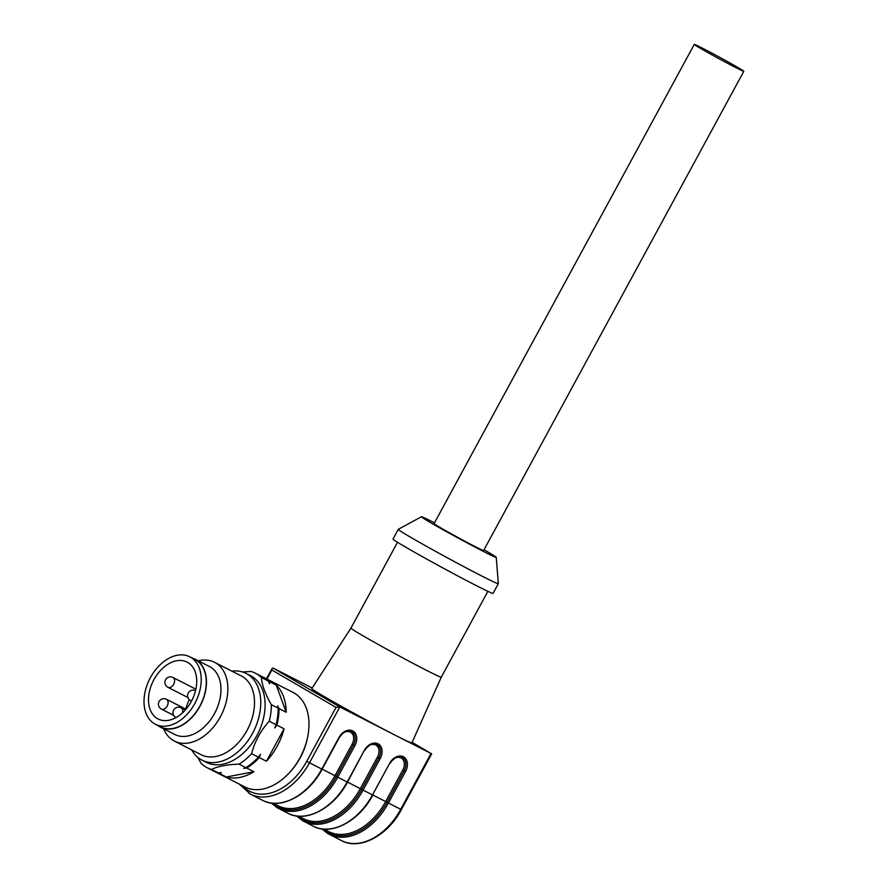 <?xml version="1.0" encoding="UTF-8"?>
<svg xmlns="http://www.w3.org/2000/svg" width="888" height="888" viewBox="0 0 888 888"><rect width="100%" height="100%" fill="white"/><g stroke="black" fill="none" stroke-linecap="round" stroke-linejoin="round"><path stroke-width="1.33" d="M737.506 67.266A28.183 0.788 28.5 0 0 710.378 52.314A28.183 0.788 28.5 0 0 694.272 44.4A28.183 0.788 28.5 0 0 718.67 58.541A28.183 0.788 28.5 0 0 743.822 71.295A28.183 0.788 28.5 0 0 737.506 67.266M743.822 71.295L483.616 550.527A28.183 0.788 -151.5 0 1 458.474 537.773A28.183 0.788 -151.5 0 1 434.077 523.631L694.272 44.4M198.279 660.827A44.211 29.97 117 0 1 214.552 662.304A44.211 29.97 117 0 1 221.156 715.306A44.211 29.97 117 0 1 174.37 741.08A44.211 29.97 117 0 1 173.371 740.525A44.211 29.97 117 0 1 163.614 728.77M174.37 741.08L201.021 754.678A44.211 29.97 -63 0 0 247.819 728.904A44.211 29.97 -63 0 0 241.203 675.901L214.552 662.304M276.246 685.103A53.058 35.964 117 0 1 286.191 712.254L276.246 685.103L269.064 681.44A53.058 35.964 -63 0 0 263.014 677.089A53.058 35.964 -63 0 0 262.593 676.889M284.06 728.793A53.058 35.964 117 0 1 266.444 761.238L284.06 728.793L276.878 725.13A53.058 35.964 -63 0 0 279.01 708.591L286.191 712.254M214.385 771.406A53.058 35.964 -63 0 0 214.796 771.628L244.788 786.923A53.058 35.964 -63 0 0 289.111 773.015A53.058 35.964 -63 0 0 306.86 740.426A53.058 35.964 -63 0 0 307.77 736.441A53.058 35.964 -63 0 0 293.007 692.385L263.014 677.089M253.901 771.716A53.058 35.964 117 0 1 226.351 777.011L253.901 771.716L246.72 768.053A53.058 35.964 -63 0 0 259.263 757.575L266.444 761.238M214.796 771.628A53.058 35.964 -63 0 0 219.169 773.348L226.351 777.011M197.869 757.453L201.099 763.369A53.058 35.964 -63 0 0 207.148 767.72L213.964 771.195A53.058 35.964 -63 0 0 218.326 772.926L221.334 772.638L219.169 773.348M246.72 768.053L243.712 768.342L245.887 767.632A53.058 35.964 -63 0 0 258.43 757.142L260.495 754.312L259.263 757.575M276.878 725.13L274.803 727.971L276.035 724.708A53.058 35.964 -63 0 0 278.166 708.158L277.655 705.827L279.01 708.591M269.064 681.44L269.586 683.782L268.232 681.018A53.058 35.964 -63 0 0 262.182 676.667L255.356 673.193A53.058 35.964 -63 0 0 250.993 671.461L242.591 671.994M207.148 767.72A53.058 35.964 -63 0 0 211.511 769.441L218.326 772.926M245.887 767.632L239.061 764.146A53.058 35.964 -63 0 0 251.604 753.668L258.43 757.142M276.035 724.708L269.219 721.223A53.058 35.964 -63 0 0 271.351 704.684L278.166 708.158M268.232 681.018L261.405 677.533A53.058 35.964 -63 0 0 255.356 673.193M191.686 749.905A48.64 32.967 -63 0 0 201.909 760.095L206.26 762.304A48.64 32.967 -63 0 0 257.731 733.954A48.64 32.967 -63 0 0 250.46 675.646L246.109 673.437A48.64 32.967 -63 0 0 231.868 671.128M239.061 764.146C227.15 764.524 217.971 766.289 211.511 769.441M269.219 721.223C260.628 730.646 254.756 741.458 251.604 753.668M261.405 677.533C261.993 685.192 265.312 694.238 271.351 704.684M289.111 773.015L290.021 772.038A49.739 33.722 -63 0 0 307.514 737.739L307.77 736.441M201.909 760.095A48.64 32.967 -63 0 0 253.38 731.745A48.64 32.967 -63 0 0 246.109 673.437M189.821 656.82L194.883 659.407A37.862 25.663 117 0 1 199.878 706.06A37.862 25.663 117 0 1 160.484 726.861L155.411 724.275A37.862 25.663 117 0 1 154.556 723.809A37.862 25.663 117 0 1 150.083 678.243A37.862 25.663 117 0 1 189.821 656.82A37.862 25.663 117 0 1 195.482 702.208A37.862 25.663 117 0 1 155.411 724.275M192.119 657.997A38.14 25.852 117 0 1 195.005 659.162A38.14 25.852 117 0 1 200.71 704.872A38.14 25.852 117 0 1 160.351 727.106A38.14 25.852 117 0 1 157.709 725.441M195.005 659.162L209.49 666.544A38.14 25.852 117 0 1 215.185 712.265A38.14 25.852 117 0 1 174.836 734.487L160.351 727.106M185.825 709.146A31.924 21.634 117 0 1 189.299 699.633M187.834 662.504A31.924 21.634 -63 0 0 187.113 662.115A31.924 21.634 -63 0 0 153.335 680.719A31.924 21.634 -63 0 0 158.108 718.98A31.924 21.634 -63 0 0 191.608 700.921A31.924 21.634 -63 0 0 187.834 662.504M487.878 591.341L441.281 677.167A51.404 1.432 -151.5 0 1 441.281 677.167A51.404 1.432 -151.5 0 1 395.415 653.901A51.404 1.432 -151.5 0 1 350.927 628.105L311.799 688.589A56.932 1.587 28.5 0 0 341.014 706.115A56.932 1.587 28.5 0 0 395.204 735.209L339.827 706.959L336.03 707.403L271.872 670.018L272.094 668.387L273.082 668.065L312.188 688M484.049 549.75A42.557 1.188 -151.5 0 1 496.248 557.364A42.557 1.188 -151.5 0 1 458.286 538.128A42.557 1.188 -151.5 0 1 421.467 516.761A42.557 1.188 -151.5 0 1 433.899 522.544A42.557 1.188 -151.5 0 1 434.498 522.843M496.248 557.364L498.335 583.638A56.932 1.587 -151.5 0 1 498.335 583.66A56.932 1.587 -151.5 0 1 481.673 575.946A56.932 1.587 -151.5 0 1 427.539 546.886A56.932 1.587 -151.5 0 1 398.268 529.337A56.932 1.587 -151.5 0 1 398.29 529.315L421.467 516.761M398.268 529.337L392.996 539.049A56.932 1.587 28.5 0 0 422.266 556.598A56.932 1.587 28.5 0 0 476.401 585.658A56.932 1.587 28.5 0 0 493.062 593.373L498.335 583.66M350.927 628.105A51.404 1.432 -151.5 0 1 350.938 628.105L397.535 542.279M369.108 745.52A9.946 7.304 -59.8 0 1 375.702 744.999A9.946 7.304 -59.8 0 1 377.467 757.064L378.843 757.808L361.705 789.377L363.081 790.12L372.483 794.915L389.621 763.358A12.155 8.936 -59.8 0 1 403.385 756.743A12.155 8.936 -59.8 0 1 405.55 771.483L388.411 803.041L401.365 809.623C387.767 835.73 359.684 850.615 341.48 840.581A56.932 38.595 -63 0 0 400.721 809.323L431.035 753.479L395.204 735.209A56.932 1.587 28.5 0 0 411.866 742.923L441.281 677.167M431.035 753.479L412.121 742.346M167.91 687.323A5.528 5.528 0 0 1 165.568 679.764A5.528 5.528 0 0 1 172.938 677.477A5.528 3.752 117 0 1 173.06 677.544A5.528 3.752 117 0 1 173.715 684.204A5.528 3.752 117 0 1 167.91 687.323L187.923 697.535M161.416 709.112A5.528 5.528 0 0 1 159.074 701.553A5.528 5.528 0 0 1 166.445 699.267A5.528 3.752 117 0 1 166.567 699.333A5.528 3.752 117 0 1 167.222 705.982A5.528 3.752 117 0 1 161.416 709.112L173.671 715.362M175.991 717.604A5.528 5.528 0 0 1 173.648 710.045A5.528 5.528 0 0 1 181.019 707.758A5.528 3.752 117 0 1 181.141 707.825A5.528 3.752 117 0 1 182.417 712.953M191.653 700.832A5.528 3.752 117 0 1 190.598 700.543L191.553 701.032M377.467 757.064L360.328 788.622A54.723 37.096 117 0 1 303.396 818.681L298.512 816.183M297.98 816.139A55.822 37.84 117 0 0 302.353 819.346A55.822 37.84 117 0 0 361.705 789.377L347.508 782.084M364.358 750.427L364.613 750.582C368.675 744.732 372.771 742.679 376.901 744.422A11.056 8.125 -59.8 0 1 377.2 744.588A11.056 8.125 -59.8 0 1 378.843 757.808L380.208 758.563L363.081 790.12A56.932 38.595 117 0 1 303.84 821.389A56.932 38.595 117 0 1 302.553 820.679L313.253 826.184A56.932 38.595 -63 0 0 372.483 794.915L372.816 795.071C359.152 821.311 331.035 836.085 313.253 826.184M347.23 781.984L364.291 750.438A12.155 8.936 -59.8 0 1 378.055 743.811A12.155 8.936 -59.8 0 1 380.208 758.563M364.291 750.438L347.474 782.15C333.81 808.391 305.694 823.154 287.912 813.264A56.932 38.595 -63 0 0 347.153 781.995L337.74 777.2A56.932 38.595 117 0 1 278.499 808.457A56.932 38.595 117 0 1 277.211 807.758M262.571 800.332A56.932 38.595 -63 0 0 321.811 769.075L322.133 769.219C308.469 795.459 280.364 810.233 262.571 800.332L250.272 794.061A56.932 38.595 117 0 1 248.984 793.361M273.082 668.065L339.827 706.959L309.501 762.792L321.811 769.075L338.95 737.517A12.155 8.936 -59.8 0 1 352.714 730.891A12.155 8.936 -59.8 0 1 354.878 745.631L337.74 777.2L336.363 776.445A55.822 37.84 117 0 1 277.023 806.415A55.822 37.84 117 0 1 272.649 803.218M242.502 785.758A54.723 37.096 -63 0 0 248.585 790.675A54.723 37.096 -63 0 0 306.76 761.305L309.501 762.792A56.932 38.595 117 0 1 250.272 794.061L239.294 784.126M343.778 732.6A9.946 7.304 -59.8 0 1 350.36 732.078A9.946 7.304 -59.8 0 1 352.136 744.144L334.998 775.701L322.166 769.163M352.136 744.144L353.502 744.888L336.363 776.445L334.998 775.701A54.723 37.096 117 0 1 278.055 805.749L273.171 803.263M351.581 731.512A11.056 8.125 -59.8 0 1 351.859 731.668A11.056 8.125 -59.8 0 1 353.502 744.888L354.878 745.631M271.872 670.018L266.944 679.098M306.76 761.305L336.03 707.403M394.45 758.441A9.946 7.304 -59.8 0 1 401.032 757.93A9.946 7.304 -59.8 0 1 402.808 769.985L404.173 770.74L387.046 802.297L388.411 803.041A56.932 38.595 117 0 1 329.182 834.309A56.932 38.595 117 0 1 327.894 833.61M402.808 769.985L385.67 801.553L372.849 795.004M323.321 829.059A55.822 37.84 117 0 0 327.694 832.267A55.822 37.84 117 0 0 387.046 802.297L385.67 801.553A54.723 37.096 117 0 1 328.738 831.601L323.854 829.103M389.699 763.347L389.943 763.514C394.017 757.653 398.113 755.599 402.242 757.342A11.056 8.125 -59.8 0 1 402.53 757.508A11.056 8.125 -59.8 0 1 404.173 770.74L405.55 771.483M372.56 794.915L389.621 763.358M195.538 690.664A5.528 5.528 0 0 0 188.245 692.984A5.528 5.528 0 0 0 190.598 700.543M172.938 677.477L195.882 689.188M166.445 699.267L186.003 709.235M181.019 707.758L185.359 709.967M302.519 820.667L296.559 815.972M287.912 813.264L277.189 807.747L271.228 803.052M322.133 769.219L339.272 737.662C343.345 731.812 347.441 729.758 351.559 731.501L351.826 731.645M271.883 668.786L266.422 678.832M341.48 840.581L327.861 833.588L321.9 828.893M401.365 809.623L431.69 753.779"/></g></svg>
